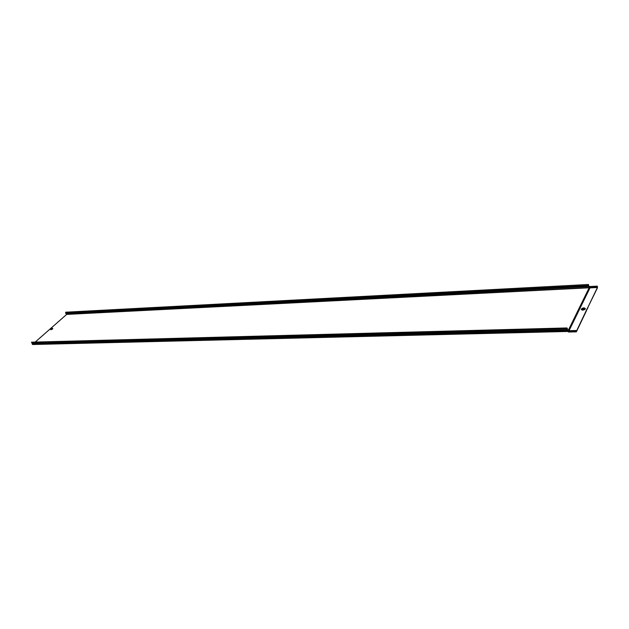 <?xml version="1.0" encoding="UTF-8"?>
<svg xmlns="http://www.w3.org/2000/svg" width="629" height="629" viewBox="0 0 629 629"><rect width="100%" height="100%" fill="white"/><g stroke="black" fill="none" stroke-linecap="round" stroke-linejoin="round"><path stroke-width="0.94" d="M51.397 329.14L51.979 328.794M51.877 328.7L51.232 329.116L51.877 328.7M51.232 329.116L51.971 328.715M51.256 328.92L52.16 328.605L51.256 328.92M582.58 309.554L584.207 309.177M35.2 342.082L66.674 314.406L65.668 313.171L65.715 312.196L588.429 284.489L589.153 287.791L568.129 330.673M588.429 284.489L588.555 286.187L589.868 286.517L589.043 286.431M597.416 287.5L587.966 307.204L597.479 287.767L597.306 286.14L597.416 287.5L589.986 287.878L589.79 286.682L597.228 286.305M66.399 313.557L588.941 286.517M32.826 344.44L32.055 343.717L567.452 330.264L566.988 327.945L31.481 342.176L32.134 342.742L32.055 343.717M576.18 331.742L568.474 332.002L566.988 327.945M567.963 331.42L567.452 330.264M31.45 342.396L566.973 328.267M586.314 310.451L576.337 331.459L575.975 330.516L568.215 330.712M575.975 330.516L576.408 331.735L586.44 310.805M586.393 310.616L587.973 307.526M567.562 330.154L568.121 330.893L575.889 330.705M569.048 330.689L589.986 287.878L589.153 287.791L66.674 314.406M597.306 286.14L589.868 286.517M586.299 310.404L587.903 307.251M51.264 328.998L51.869 328.7M51.358 329.093L51.932 328.818M51.264 329.234L52.136 328.786M51.13 329.203L52.262 328.802M51.861 328.605L52.655 328.825M50.988 329.675L51.106 329.14M51.421 329.604L50.925 329.675L51.271 328.904M50.925 329.675L52.545 328.959C50.918 329.926 50.328 329.942 50.815 329.03C52.466 328.063 53.048 328.039 52.569 328.959M582.478 310.081L581.778 309.295C583.366 308.139 584.42 308.1 584.946 309.177L584.483 309.641M582.037 309.995L581.676 309.264C583.099 308.116 584.239 308.006 585.088 308.933L584.797 309.437M581.566 309.193C583.067 307.99 584.262 307.872 585.159 308.847L582.281 310.058L581.566 309.193M585.41 308.933C583.287 310.459 581.88 310.514 581.196 309.091C583.311 307.557 584.718 307.51 585.41 308.933M65.62 312.88L588.39 285.495M66.705 314.162L597.432 287.138M66.36 313.478L588.886 286.407M65.864 313.344L588.555 286.187M32.378 344.338L567.696 331.2L568.349 331.758L576.117 331.569M32.04 343.41L567.405 329.808M32.134 342.742L567.444 328.802M32.016 342.53L567.358 328.48M50.933 329.667L51.091 329.156M584.844 309.382L585.159 308.847L582.281 310.058M32.645 344.511L567.885 331.467M568.474 332.002L567.822 331.444M576.298 331.837L568.537 332.026"/></g></svg>
